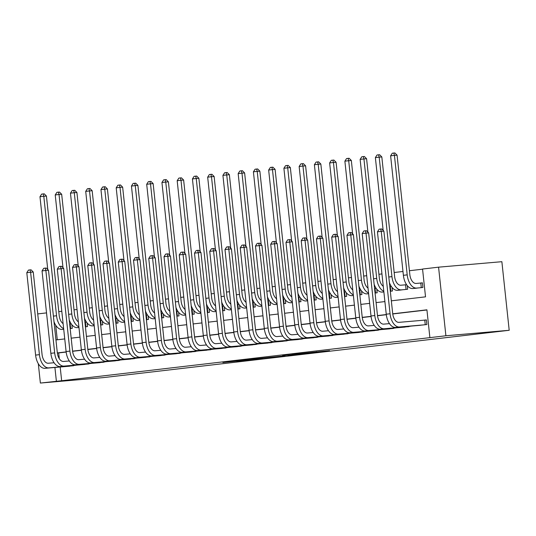 <?xml version="1.0" encoding="UTF-8"?>
<svg xmlns="http://www.w3.org/2000/svg" width="536" height="536" viewBox="0 0 536 536"><rect width="100%" height="100%" fill="white"/><g stroke="black" fill="none" stroke-linecap="round" stroke-linejoin="round"><path stroke-width="0.8" d="M311.45 352.768L329.58 350.645L291.959 354.443L311.45 352.768M236.745 361.277L262.486 358.483L240.992 360.38L222.875 362.524L257.749 358.973L236.745 361.277M60.186 367.006L61.653 380.734L40.374 383.052L103.676 377.579L509.2 330.29L501.87 261.695L438.569 267.169L422.556 269.038L425.53 296.844L391.34 300.83M61.653 380.734L445.898 335.764L509.2 330.29M288.053 355.482L309.024 353.057L288.02 355.167M284.971 355.877L245.816 359.83L284.971 355.83M71.174 323.784L69.667 323.958M86.417 322.002L84.916 322.183M101.666 320.226L100.158 320.401M116.908 318.451L115.408 318.625M132.151 316.669L130.65 316.843M147.4 314.893L145.899 315.067M162.643 313.118L161.142 313.292L162.676 313.165M177.892 311.336L176.384 311.51L177.925 311.382M193.134 309.56L191.633 309.734L193.168 309.607M208.383 307.778L206.876 307.959L208.41 307.832M223.626 306.002L222.125 306.177L223.659 306.049M238.868 304.227L237.368 304.401L238.902 304.274M254.118 302.445L252.61 302.626L254.151 302.498M269.36 300.669L267.859 300.843M284.609 298.894L283.102 299.068M299.852 297.112L298.351 297.286M315.094 295.336L313.594 295.51M330.344 293.56L328.843 293.735M345.586 291.778L344.085 291.953M360.835 290.003L359.328 290.177M376.078 288.221L374.577 288.401L376.111 288.274M391.32 286.445L389.819 286.619L391.354 286.492M406.569 284.67L404.499 284.911M417.712 325.52L426.87 324.535L426.375 319.898L423.701 320.206M402.469 327.295L411.594 326.049M387.22 329.077L396.352 327.824M371.977 330.853L381.103 329.607M356.728 332.628L365.86 331.382M341.486 334.41L350.611 333.158M326.243 336.186L335.369 334.94M310.994 337.961L320.119 336.715M295.751 339.744L304.877 338.491M280.502 341.519L289.634 340.273M265.26 343.301L274.385 342.048M250.011 345.077L259.143 343.824M234.768 346.852L243.893 345.606M219.525 348.635L228.651 347.382M204.276 350.41L213.408 349.164M189.034 352.185L198.159 350.939M173.785 353.968L182.917 352.715M158.542 355.743L167.668 354.497M143.3 357.519L152.425 356.273M128.05 359.301L137.176 358.048M112.808 361.076L121.933 359.83M97.559 362.852L106.691 361.606M82.316 364.634L91.442 363.381M426.931 309.976L392.747 313.962M386.309 314.712L377.505 315.744M371.059 316.495L362.256 317.52M355.817 318.27L347.013 319.295M340.574 320.052L331.771 321.077M325.325 321.828L316.521 322.853M310.083 323.603L301.279 324.635M294.834 325.385L286.03 326.411M279.591 327.161L270.787 328.186M264.349 328.937L255.538 329.968M249.099 330.719L240.296 331.744M233.857 332.494L225.053 333.519M218.608 334.27L209.804 335.302M203.365 336.052L194.561 337.077M188.116 337.827L179.312 338.853M172.873 339.61L164.07 340.635M157.631 341.385L148.827 342.41M142.382 343.161L133.578 344.192M127.139 344.943L118.335 345.968M111.89 346.718L103.086 347.743M96.648 348.494L87.844 349.526M81.405 350.276L72.594 351.301M66.156 352.052L58.685 352.923L59.302 358.705M76.199 365.163L67.067 366.41M422.576 269.193L409.417 270.727M402.978 271.477L394.174 272.509M381.947 273.93L378.925 274.285M366.698 275.712L363.683 276.06M351.455 277.487L348.44 277.842M336.206 279.263L333.191 279.618M320.964 281.045L317.949 281.393M305.714 282.82L302.699 283.175M290.472 284.603L287.457 284.951M275.229 286.378L272.208 286.726M259.98 288.154L256.965 288.509M244.738 289.936L241.723 290.284M229.488 291.711L226.473 292.066M214.246 293.487L211.231 293.842M199.003 295.269L195.982 295.617M183.754 297.045L180.739 297.4M168.512 298.82L165.497 299.175M153.263 300.602L150.248 300.951M138.02 302.378L135.005 302.733M122.771 304.16L119.756 304.508M107.528 305.935L104.513 306.284M92.286 307.711L89.264 308.066M77.037 309.493L74.022 309.841M61.794 311.269L58.779 311.617M55.724 325.252L57.278 339.791M413.752 288.442L422.904 287.457L422.408 282.82L419.742 283.129M407.273 285.614L407.662 289.232L398.503 290.217M392.03 287.397L392.412 291.008L390.315 291.256M383.26 291.999L383.877 292.006M376.781 289.172L377.17 292.79L375.073 293.031M368.011 293.775L368.627 293.782M361.539 290.954L361.921 294.565L359.823 294.813M352.768 295.557L353.385 295.564M346.29 292.73L346.678 296.348L344.581 296.589M337.526 297.333L338.142 297.339M331.047 294.505L331.436 298.123L329.332 298.364M322.277 299.108L322.893 299.122M315.805 296.287L316.186 299.899L314.089 300.147M307.034 300.89L307.651 300.897M300.555 298.063L300.944 301.681L298.847 301.922M291.785 302.666L292.401 302.673M285.313 299.838L285.695 303.456L283.598 303.704M276.543 304.441L277.159 304.455M270.064 301.621L270.452 305.232L268.355 305.48M261.293 306.224L261.916 306.23M254.821 303.396L255.21 307.014L253.106 307.255M246.051 307.999L246.667 308.006M239.572 305.172L239.96 308.79L237.863 309.038M230.808 309.775L231.425 309.788M224.329 306.954L224.718 310.565L222.621 310.813M215.559 311.557L216.175 311.563M209.087 308.729L209.469 312.347L207.372 312.589M200.317 313.332L200.933 313.339M193.838 310.505L194.226 314.123L192.129 314.371M185.067 315.114L185.684 315.121M178.595 312.287L178.977 315.905L176.88 316.146M169.825 316.89L170.441 316.897M163.346 314.062L163.735 317.68L161.638 317.922M154.582 318.665L155.199 318.679M148.104 315.845L148.492 319.456L146.388 319.704M139.333 320.448L139.95 320.454M132.861 317.62L133.243 321.238L131.146 321.479M124.091 322.223L124.707 322.23M117.612 319.396L118 323.014L115.903 323.262M108.841 323.999L109.458 324.012M102.369 321.178L102.751 324.789L100.654 325.037M93.599 325.781L94.215 325.788M87.12 322.953L87.509 326.571L85.412 326.813M78.35 327.556L78.973 327.563M71.878 324.729L72.266 328.347L70.162 328.595M63.107 329.332L63.724 329.345M37.728 313.915L46.532 312.89M38.304 363.689L40.374 383.052M54.913 367.462L56.381 381.19M429.885 337.626L426.917 309.821L392.727 313.808M386.288 314.558L377.485 315.583M371.046 316.334L362.236 317.366M355.797 318.116L346.993 319.141M340.554 319.892L331.75 320.917M325.305 321.674L316.501 322.699M310.063 323.449L301.259 324.474M294.813 325.225L286.01 326.25M279.571 327.007L270.767 328.032M264.328 328.782L255.518 329.808M249.079 330.558L240.275 331.59M233.837 332.34L225.033 333.365M218.588 334.116L209.784 335.141M203.345 335.891L194.541 336.923M188.103 337.673L179.292 338.698M172.853 339.449L164.049 340.474M157.611 341.224L148.807 342.256M142.362 343.007L133.558 344.032M127.119 344.782L118.315 345.807M111.87 346.564L103.066 347.589M96.627 348.34L87.824 349.365M81.385 350.115L72.574 351.147M66.136 351.897L57.332 352.923M445.898 335.764L438.569 267.169M55.945 339.945L64.749 338.92M71.188 338.169L79.991 337.144M86.437 336.387L95.241 335.362M101.679 334.611L110.483 333.586M116.922 332.836L125.732 331.804M132.171 331.054L140.975 330.029M147.413 329.278L156.217 328.253M162.663 327.503L171.466 326.471M177.905 325.721L186.709 324.695M193.148 323.945L201.958 322.92M208.397 322.17L217.201 321.138M223.639 320.387L232.443 319.362M238.889 318.612L247.692 317.587M254.131 316.83L262.935 315.805M269.38 315.054L278.184 314.029M284.623 313.279L293.427 312.247M299.865 311.496L308.676 310.471M315.114 309.721L323.918 308.696M330.357 307.945L339.161 306.914M345.606 306.163L354.41 305.138M360.849 304.388L369.652 303.363M376.091 302.612L384.902 301.58M58.685 352.923L57.345 353.036M305.145 353.479L282.653 355.609L305.145 353.479M272.1 357.251L280.971 356.259L272.1 357.251M421.296 287.644L420.8 283.041L416.103 283.444A9.32 5.293 -96.7 0 1 409.839 274.633L397.069 155.152L394.429 155.38L407.199 274.861A13.983 7.94 83.3 0 0 416.599 288.08L420.237 287.765M420.8 283.041L422.415 282.881M390.617 155.829L392.298 153.216L393.819 153.035L394.429 155.38L390.617 155.829L403.387 275.303A13.983 7.94 83.3 0 0 412.787 288.529L416.425 288.214M393.819 153.035L394.878 152.948L397.069 155.152M425.256 324.722L424.767 320.119L398.965 322.35A9.32 5.293 -96.7 0 1 392.694 313.533L383.89 231.13L381.25 231.358L390.061 313.761A13.983 7.94 83.3 0 0 399.461 326.98L424.197 324.843M377.445 231.807L379.12 229.194L380.64 229.013L381.25 231.358L377.445 231.807L386.248 314.203A13.983 7.94 83.3 0 0 395.648 327.429L420.385 325.285M424.767 320.119L426.381 319.959M380.64 229.013L381.699 228.926L383.89 231.13M406.047 289.42L405.558 284.817L400.854 285.226A9.32 5.293 -96.7 0 1 394.59 276.409L381.82 156.934L379.187 157.162L391.95 276.636A13.983 7.94 83.3 0 0 401.35 289.862L404.995 289.547M405.558 284.817L406.603 284.716M389.384 282.559A13.983 7.94 83.3 0 0 397.538 290.304L401.183 289.989M378.577 154.817L379.187 157.162L375.374 157.604L377.049 154.991L378.577 154.817L379.629 154.723L381.82 156.934M375.374 157.604L383.153 230.386M374.141 284.341A13.983 7.94 83.3 0 0 382.295 292.08L383.87 291.946M383.267 286.311A9.32 5.293 -96.7 0 1 379.347 278.191L366.577 158.71L363.937 158.937L376.708 278.419A13.983 7.94 83.3 0 0 383.796 291.256M363.328 156.592L363.937 158.937L360.125 159.38L361.807 156.773L363.328 156.592L364.386 156.505L366.577 158.71M360.125 159.38L367.904 232.162M390.804 291.202L390.315 286.599M358.899 286.117A13.983 7.94 83.3 0 0 367.053 293.862L368.621 293.721M368.024 288.087A9.32 5.293 -96.7 0 1 364.098 279.966L351.335 160.485L348.695 160.713L361.465 280.194A13.983 7.94 83.3 0 0 368.547 293.038M348.085 158.368L348.695 160.713L344.882 161.162L346.558 158.549L348.085 158.368L349.137 158.281L351.335 160.485M344.882 161.162L352.661 233.944M375.562 292.978L375.066 288.375M360.313 294.753L359.823 290.15L359.334 290.197M359.823 290.15L360.869 290.05M343.65 287.892A13.983 7.94 83.3 0 0 351.804 295.638L353.378 295.504M352.775 289.869A9.32 5.293 -96.7 0 1 348.856 281.748L336.085 162.267L333.446 162.495L346.216 281.976A13.983 7.94 83.3 0 0 353.304 294.813M332.836 160.15L333.446 162.495L329.64 162.937L331.315 160.324L332.836 160.15L333.895 160.056L336.085 162.267M329.64 162.937L337.412 235.719M389.471 323.63L383.716 324.126A9.32 5.293 -96.7 0 1 377.451 315.309L368.647 232.912L366.008 233.14L374.811 315.543A13.983 7.94 83.3 0 0 384.212 328.762L408.955 326.618M362.195 233.582L363.87 230.969L365.398 230.795L366.008 233.14L362.195 233.582L371.006 315.985A13.983 7.94 83.3 0 0 380.399 329.205L405.142 327.067M365.398 230.795L366.45 230.701L368.647 232.912M374.222 325.406L368.473 325.901A9.32 5.293 -96.7 0 1 362.209 317.091L353.398 234.688L350.765 234.915L359.569 317.319A13.983 7.94 83.3 0 0 368.969 330.538L393.712 328.401M346.953 235.358L348.628 232.751L350.155 232.57L350.765 234.915L346.953 235.358L355.757 317.761A13.983 7.94 83.3 0 0 365.157 330.98L389.9 328.843M350.155 232.57L351.207 232.477L353.398 234.688M358.979 327.181L353.224 327.684A9.32 5.293 -96.7 0 1 346.96 318.866L338.156 236.463L335.516 236.691L344.326 319.094A13.983 7.94 83.3 0 0 353.72 332.313L378.463 330.176M331.704 237.14L333.385 234.527L334.906 234.346L335.516 236.691L331.704 237.14L340.514 319.543A13.983 7.94 83.3 0 0 349.914 332.762L374.651 330.618M334.906 234.346L335.965 234.259L338.156 236.463M343.737 328.963L337.982 329.459A9.32 5.293 -96.7 0 1 331.717 320.649L322.906 238.245L320.273 238.473L329.077 320.876A13.983 7.94 83.3 0 0 338.477 334.096L363.22 331.952M316.461 238.915L318.136 236.302L319.664 236.128L320.273 238.473L316.461 238.915L325.265 321.319A13.983 7.94 83.3 0 0 334.665 334.538L359.408 332.4M319.664 236.128L320.716 236.034L322.906 238.245M345.07 296.535L344.574 291.932L344.085 291.973M344.574 291.932L345.62 291.825M328.407 289.675A13.983 7.94 83.3 0 0 336.561 297.413L338.136 297.279M337.533 291.644A9.32 5.293 -96.7 0 1 333.606 283.524L320.843 164.043L318.203 164.271L330.973 283.752A13.983 7.94 83.3 0 0 338.062 296.589M317.593 161.926L318.203 164.271L314.391 164.72L316.066 162.107L317.593 161.926L318.645 161.839L320.843 164.043M314.391 164.72L322.17 237.495M328.488 330.739L322.739 331.235A9.32 5.293 -96.7 0 1 316.468 322.424L307.664 240.021L305.024 240.249L313.835 322.652A13.983 7.94 83.3 0 0 323.235 335.871L347.971 333.734M301.212 240.691L302.894 238.085L304.415 237.904L305.024 240.249L301.212 240.691L310.022 323.094A13.983 7.94 83.3 0 0 319.423 336.313L344.159 334.176M304.415 237.904L305.473 237.81L307.664 240.021M329.821 298.311L329.332 293.708L328.843 293.748M329.332 293.708L330.377 293.607M313.158 291.45A13.983 7.94 83.3 0 0 321.312 299.195L322.886 299.055M322.283 293.427A9.32 5.293 -96.7 0 1 318.364 285.299L305.594 165.825L302.961 166.053L315.724 285.527A13.983 7.94 83.3 0 0 322.813 298.371M302.351 163.708L302.961 166.053L299.148 166.495L300.823 163.882L302.351 163.708L303.403 163.614L305.594 165.825M299.148 166.495L306.927 239.277M313.245 332.514L307.49 333.017A9.32 5.293 -96.7 0 1 301.225 324.2L292.422 241.796L289.782 242.024L298.586 324.427A13.983 7.94 83.3 0 0 307.986 337.647L332.729 335.509M285.969 242.473L287.644 239.86L289.172 239.679L289.782 242.024L285.969 242.473L294.773 324.876A13.983 7.94 83.3 0 0 304.173 338.095L328.916 335.958M289.172 239.679L290.224 239.592L292.422 241.796M314.578 300.086L314.089 295.483L313.594 295.53M314.089 295.483L315.128 295.383M297.916 293.232A13.983 7.94 83.3 0 0 306.069 300.971L307.644 300.837M307.041 295.202A9.32 5.293 -96.7 0 1 303.121 287.082L290.351 167.601L287.711 167.828L300.482 287.309A13.983 7.94 83.3 0 0 307.57 300.147M287.102 165.483L287.711 167.828L283.899 168.271L285.581 165.657L287.102 165.483L288.16 165.389L290.351 167.601M283.899 168.271L291.678 241.053M297.996 334.297L292.247 334.792A9.32 5.293 -96.7 0 1 285.983 325.982L277.172 243.579L274.539 243.806L283.343 326.21A13.983 7.94 83.3 0 0 292.743 339.429L317.48 337.291M270.727 244.249L272.402 241.636L273.93 241.461L274.539 243.806L270.727 244.249L279.531 326.652A13.983 7.94 83.3 0 0 288.931 339.871L313.674 337.734M273.93 241.461L274.981 241.368L277.172 243.579M299.336 301.869L298.84 297.266L298.351 297.306M298.84 297.266L299.885 297.158M282.673 295.008A13.983 7.94 83.3 0 0 290.82 302.746L292.395 302.612M291.798 296.978A9.32 5.293 -96.7 0 1 287.872 288.857L275.102 169.376L272.469 169.604L285.239 289.085A13.983 7.94 83.3 0 0 292.321 301.922M271.859 167.259L272.469 169.604L268.657 170.053L270.332 167.44L271.859 167.259L272.911 167.172L275.102 169.376M268.657 170.053L276.435 242.835M282.753 336.072L276.998 336.568A9.32 5.293 -96.7 0 1 270.734 327.757L261.93 245.354L259.29 245.582L268.094 327.985A13.983 7.94 83.3 0 0 277.494 341.204L302.237 339.067M255.478 246.024L257.159 243.418L258.68 243.237L259.29 245.582L255.478 246.024L264.288 328.427A13.983 7.94 83.3 0 0 273.682 341.646L298.425 339.509M258.68 243.237L259.739 243.15L261.93 245.354M284.087 303.644L283.598 299.041L283.109 299.081M283.598 299.041L284.636 298.941M267.424 296.783A13.983 7.94 83.3 0 0 275.578 304.528L277.152 304.388M276.549 298.76A9.32 5.293 -96.7 0 1 272.63 290.633L259.86 171.158L257.22 171.386L269.99 290.86A13.983 7.94 83.3 0 0 277.079 303.704M256.61 169.041L257.22 171.386L253.407 171.828L255.089 169.215L256.61 169.041L257.669 168.947L259.86 171.158M253.407 171.828L261.186 244.61M267.511 337.854L261.756 338.35A9.32 5.293 -96.7 0 1 255.491 329.533L246.681 247.13L244.048 247.364L252.851 329.761A13.983 7.94 83.3 0 0 262.251 342.98L286.995 340.842M240.235 247.806L241.91 245.193L243.438 245.019L244.048 247.364L240.235 247.806L249.039 330.21A13.983 7.94 83.3 0 0 258.439 343.429L283.182 341.291M243.438 245.019L244.49 244.925L246.681 247.13M268.844 305.42L268.348 300.817L267.859 300.864M268.348 300.817L269.394 300.716M252.181 298.565A13.983 7.94 83.3 0 0 260.335 306.304L261.91 306.17M261.307 300.535A9.32 5.293 -96.7 0 1 257.38 292.415L244.617 172.934L241.977 173.161L254.747 292.643A13.983 7.94 83.3 0 0 261.836 305.48M241.368 170.816L241.977 173.161L238.165 173.604L239.84 170.997L241.368 170.816L242.419 170.723L244.617 172.934M238.165 173.604L245.944 246.386M252.262 339.63L246.513 340.125A9.32 5.293 -96.7 0 1 240.242 331.315L231.438 248.912L228.798 249.14L237.609 331.543A13.983 7.94 83.3 0 0 247.002 344.762L271.745 342.625M224.986 249.582L226.668 246.969L228.189 246.795L228.798 249.14L224.986 249.582L233.797 331.985A13.983 7.94 83.3 0 0 243.197 345.204L267.933 343.067M228.189 246.795L229.247 246.701L231.438 248.912M236.932 300.341A13.983 7.94 83.3 0 0 245.086 308.079L246.661 307.945M246.058 302.311A9.32 5.293 -96.7 0 1 242.138 294.19L229.368 174.709L226.735 174.937L239.498 294.418A13.983 7.94 83.3 0 0 246.587 307.262M226.125 172.592L226.735 174.937L222.922 175.386L224.597 172.773L226.125 172.592L227.177 172.505L229.368 174.709M222.922 175.386L230.701 248.168M253.595 307.202L253.106 302.599M237.019 341.405L231.264 341.901A9.32 5.293 -96.7 0 1 224.999 333.091L216.196 250.687L213.556 250.915L222.36 333.318A13.983 7.94 83.3 0 0 231.76 346.537L256.503 344.4M209.744 251.364L211.419 248.751L212.946 248.57L213.556 250.915L209.744 251.364L218.547 333.76A13.983 7.94 83.3 0 0 227.947 346.986L252.69 344.842M212.946 248.57L213.998 248.483L216.196 250.687M221.69 302.116A13.983 7.94 83.3 0 0 229.844 309.862L231.418 309.728M230.815 304.093A9.32 5.293 -96.7 0 1 226.895 295.966L214.125 176.491L211.486 176.719L224.256 296.194A13.983 7.94 83.3 0 0 231.344 309.038M210.876 174.374L211.486 176.719L207.673 177.161L209.355 174.548L210.876 174.374L211.934 174.28L214.125 176.491M207.673 177.161L215.452 249.944M238.353 308.977L237.857 304.374M221.77 343.187L216.021 343.683A9.32 5.293 -96.7 0 1 209.75 334.866L200.946 252.469L198.307 252.697L207.117 335.094A13.983 7.94 83.3 0 0 216.517 348.32L241.254 346.176M194.501 253.139L196.176 250.526L197.697 250.352L198.307 252.697L194.501 253.139L203.305 335.543A13.983 7.94 83.3 0 0 212.705 348.762L237.441 346.625M197.697 250.352L198.755 250.258L200.946 252.469M206.44 303.899A13.983 7.94 83.3 0 0 214.594 311.637L216.169 311.503M215.566 305.868A9.32 5.293 -96.7 0 1 211.646 297.748L198.876 178.267L196.243 178.495L209.007 297.976A13.983 7.94 83.3 0 0 216.095 310.813M195.633 176.15L196.243 178.495L192.431 178.937L194.106 176.331L195.633 176.15L196.685 176.056L198.876 178.267M192.431 178.937L200.209 251.719M223.103 310.753L222.614 306.15M206.528 344.963L200.772 345.459A9.32 5.293 -96.7 0 1 194.508 336.648L185.704 254.245L183.064 254.473L191.868 336.876A13.983 7.94 83.3 0 0 201.268 350.095L226.011 347.958M179.252 254.915L180.927 252.302L182.454 252.128L183.064 254.473L179.252 254.915L188.062 337.318A13.983 7.94 83.3 0 0 197.456 350.537L222.199 348.4M182.454 252.128L183.506 252.034L185.704 254.245M191.198 305.674A13.983 7.94 83.3 0 0 199.352 313.419L200.926 313.279M200.323 307.644A9.32 5.293 -96.7 0 1 196.404 299.524L183.634 180.042L180.994 180.27L193.764 299.751A13.983 7.94 83.3 0 0 200.853 312.595M180.384 177.925L180.994 180.27L177.181 180.719L178.863 178.106L180.384 177.925L181.443 177.838L183.634 180.042M177.181 180.719L184.96 253.501M207.861 312.535L207.372 307.932M191.278 346.738L185.53 347.241A9.32 5.293 -96.7 0 1 179.265 338.424L170.455 256.02L167.822 256.248L176.625 338.651A13.983 7.94 83.3 0 0 186.025 351.871L210.769 349.733M164.009 256.697L165.684 254.084L167.212 253.903L167.822 256.248L164.009 256.697L172.813 339.1A13.983 7.94 83.3 0 0 182.213 352.32L206.956 350.175M167.212 253.903L168.264 253.816L170.455 256.02M175.955 307.45A13.983 7.94 83.3 0 0 184.109 315.195L185.677 315.061M185.081 309.426A9.32 5.293 -96.7 0 1 181.155 301.299L168.391 181.825L165.751 182.052L178.522 301.534A13.983 7.94 83.3 0 0 185.603 314.371M165.142 179.707L165.751 182.052L161.939 182.495L163.614 179.882L165.142 179.707L166.194 179.614L168.391 181.825M161.939 182.495L169.718 255.277M192.618 314.31L192.123 309.708M176.036 348.521L170.281 349.016A9.32 5.293 -96.7 0 1 164.016 340.206L155.212 257.803L152.572 258.03L161.383 340.434A13.983 7.94 83.3 0 0 170.776 353.653L195.519 351.509M148.76 258.473L150.442 255.86L151.963 255.685L152.572 258.03L148.76 258.473L157.571 340.876A13.983 7.94 83.3 0 0 166.971 354.095L191.707 351.958M151.963 255.685L153.021 255.592L155.212 257.803M160.706 309.232A13.983 7.94 83.3 0 0 168.86 316.97L170.435 316.836M169.832 311.202A9.32 5.293 -96.7 0 1 165.912 303.081L153.142 183.6L150.502 183.828L163.272 303.309A13.983 7.94 83.3 0 0 170.361 316.146M149.892 181.483L150.502 183.828L146.697 184.277L148.371 181.664L149.892 181.483L150.951 181.396L153.142 183.6M146.697 184.277L154.469 257.052M177.369 316.093L176.88 311.49M160.793 350.296L155.038 350.792A9.32 5.293 -96.7 0 1 148.774 341.981L139.963 259.578L137.33 259.806L146.134 342.209A13.983 7.94 83.3 0 0 155.534 355.428L180.277 353.291M133.518 260.248L135.193 257.642L136.72 257.461L137.33 259.806L133.518 260.248L142.321 342.651A13.983 7.94 83.3 0 0 151.721 355.87L176.465 353.733M136.72 257.461L137.772 257.367L139.963 259.578M145.464 311.007A13.983 7.94 83.3 0 0 153.618 318.752L155.192 318.612M154.589 312.984A9.32 5.293 -96.7 0 1 150.663 304.857L137.899 185.382L135.26 185.61L148.03 305.085A13.983 7.94 83.3 0 0 155.118 317.928M134.65 183.265L135.26 185.61L131.447 186.052L133.122 183.439L134.65 183.265L135.702 183.171L137.899 185.382M131.447 186.052L139.226 258.834M162.127 317.868L161.631 313.265M145.544 352.072L139.796 352.574A9.32 5.293 -96.7 0 1 133.524 343.757L124.721 261.354L122.081 261.581L130.891 343.985A13.983 7.94 83.3 0 0 140.291 357.204L165.028 355.067M118.268 262.03L119.95 259.417L121.471 259.236L122.081 261.581L118.268 262.03L127.079 344.434A13.983 7.94 83.3 0 0 136.479 357.653L161.215 355.515M121.471 259.236L122.53 259.149L124.721 261.354M146.877 319.644L146.388 315.041L145.899 315.088M146.388 315.041L147.434 314.94M130.215 312.79A13.983 7.94 83.3 0 0 138.368 320.528L139.943 320.394M139.34 314.759A9.32 5.293 -96.7 0 1 135.42 306.639L122.65 187.158L120.017 187.386L132.781 306.867A13.983 7.94 83.3 0 0 139.869 319.704M119.407 185.041L120.017 187.386L116.205 187.828L117.88 185.215L119.407 185.041L120.459 184.947L122.65 187.158M116.205 187.828L123.984 260.61M130.302 353.854L124.546 354.35A9.32 5.293 -96.7 0 1 118.282 345.539L109.478 263.136L106.838 263.364L115.642 345.767A13.983 7.94 83.3 0 0 125.042 358.986L149.785 356.849M103.026 263.806L104.701 261.193L106.229 261.019L106.838 263.364L103.026 263.806L111.83 346.209A13.983 7.94 83.3 0 0 121.23 359.428L145.973 357.291M106.229 261.019L107.28 260.925L109.478 263.136M131.635 321.426L131.146 316.823L130.65 316.863M131.146 316.823L132.184 316.716M114.972 314.565A13.983 7.94 83.3 0 0 123.126 322.304L124.7 322.17M124.097 316.535A9.32 5.293 -96.7 0 1 120.178 308.414L107.408 188.933L104.768 189.161L117.538 308.642A13.983 7.94 83.3 0 0 124.627 321.479M104.158 186.816L104.768 189.161L100.956 189.61L102.637 186.997L104.158 186.816L105.217 186.729L107.408 188.933M100.956 189.61L108.734 262.392M115.052 355.629L109.304 356.125A9.32 5.293 -96.7 0 1 103.039 347.315L94.229 264.911L91.596 265.139L100.4 347.542A13.983 7.94 83.3 0 0 109.8 360.762L134.536 358.624M87.783 265.581L89.458 262.975L90.986 262.794L91.596 265.139L87.783 265.581L96.587 347.985A13.983 7.94 83.3 0 0 105.987 361.204L130.73 359.066M90.986 262.794L92.038 262.707L94.229 264.911M116.392 323.201L115.897 318.598L115.408 318.639M115.897 318.598L116.942 318.498M99.73 316.341A13.983 7.94 83.3 0 0 107.877 324.086L109.451 323.945M108.855 318.317A9.32 5.293 -96.7 0 1 104.929 310.19L92.159 190.715L89.525 190.943L102.296 310.418A13.983 7.94 83.3 0 0 109.378 323.262M88.916 188.598L89.525 190.943L85.713 191.386L87.388 188.773L88.916 188.598L89.968 188.505L92.159 190.715M85.713 191.386L93.492 264.168M99.81 357.412L94.055 357.907A9.32 5.293 -96.7 0 1 87.79 349.09L78.986 266.687L76.347 266.915L85.15 349.318A13.983 7.94 83.3 0 0 94.55 362.537L119.294 360.4M72.534 267.364L74.216 264.75L75.737 264.57L76.347 266.915L72.534 267.364L81.345 349.767A13.983 7.94 83.3 0 0 90.738 362.986L115.481 360.849M75.737 264.57L76.795 264.483L78.986 266.687M101.143 324.977L100.654 320.374L100.165 320.421M100.654 320.374L101.693 320.273M84.48 318.123A13.983 7.94 83.3 0 0 92.634 325.861L94.209 325.727M93.606 320.093A9.32 5.293 -96.7 0 1 89.686 311.972L76.916 192.491L74.276 192.719L87.046 312.2A13.983 7.94 83.3 0 0 94.135 325.037M73.666 190.374L74.276 192.719L70.464 193.161L72.146 190.555L73.666 190.374L74.725 190.28L76.916 192.491M70.464 193.161L78.243 265.943M84.567 359.187L78.812 359.683A9.32 5.293 -96.7 0 1 72.548 350.872L63.737 268.469L61.104 268.697L69.908 351.1A13.983 7.94 83.3 0 0 79.308 364.319L104.051 362.182M57.292 269.139L58.967 266.526L60.494 266.352L61.104 268.697L57.292 269.139L66.096 351.542A13.983 7.94 83.3 0 0 75.496 364.761L100.239 362.624M60.494 266.352L61.546 266.258L63.737 268.469M85.901 326.759L85.405 322.156L84.916 322.196M85.405 322.156L86.45 322.056M69.238 319.898A13.983 7.94 83.3 0 0 77.392 327.637L78.966 327.503M78.363 321.868A9.32 5.293 -96.7 0 1 74.437 313.748L61.674 194.267L59.034 194.494L71.804 313.975A13.983 7.94 83.3 0 0 78.892 326.819M58.424 192.149L59.034 194.494L55.221 194.943L56.896 192.33L58.424 192.149L59.476 192.062L61.674 194.267M55.221 194.943L63 267.725M69.318 360.963L63.57 361.458A9.32 5.293 -96.7 0 1 57.298 352.648L48.495 270.245L45.855 270.472L54.665 352.876A13.983 7.94 83.3 0 0 64.059 366.095L88.802 363.957M42.043 270.921L43.724 268.308L45.245 268.127L45.855 270.472L42.043 270.921L50.853 353.318A13.983 7.94 83.3 0 0 60.253 366.544L84.99 364.4M45.245 268.127L46.304 268.04L48.495 270.245M70.652 328.535L70.162 323.932L69.673 323.972M70.162 323.932L71.208 323.831M53.989 321.674A13.983 7.94 83.3 0 0 62.143 329.419L63.717 329.285M63.114 323.65A9.32 5.293 -96.7 0 1 59.194 315.523L46.424 196.049L43.791 196.276L56.555 315.751A13.983 7.94 83.3 0 0 63.643 328.595M43.182 193.931L43.791 196.276L39.979 196.719L41.654 194.106L43.182 193.931L44.233 193.838L46.424 196.049M39.979 196.719L47.758 269.501M54.076 362.745L48.32 363.24A9.32 5.293 -96.7 0 1 42.056 354.423L33.252 272.027L30.612 272.255L39.416 354.651A13.983 7.94 83.3 0 0 48.816 367.877L73.559 365.733M26.8 272.697L28.475 270.084L30.003 269.91L30.612 272.255L26.8 272.697L35.604 355.1A13.983 7.94 83.3 0 0 45.004 368.319L69.747 366.182M30.003 269.91L31.055 269.816L33.252 272.027M416.599 288.08L412.787 288.529M407.199 274.861L403.387 275.303M399.461 326.98L395.648 327.429M390.061 313.761L386.248 314.203M401.35 289.862L397.538 290.304M391.95 276.636L388.794 277.005M383.863 291.899L382.295 292.08M376.708 278.419L373.545 278.787M368.621 293.674L367.053 293.862M361.465 280.194L358.303 280.562M353.371 295.457L351.804 295.638M346.216 281.976L343.06 282.345M384.212 328.762L380.399 329.205M374.811 315.543L371.006 315.985M368.969 330.538L365.157 330.98M359.569 317.319L355.757 317.761M353.72 332.313L349.914 332.762M344.326 319.094L340.514 319.543M338.477 334.096L334.665 334.538M329.077 320.876L325.265 321.319M338.129 297.232L336.561 297.413M330.973 283.752L327.811 284.12M323.235 335.871L319.423 336.313M313.835 322.652L310.022 323.094M322.88 299.008L321.312 299.195M315.724 285.527L312.568 285.896M307.986 337.647L304.173 338.095M298.586 324.427L294.773 324.876M307.637 300.79L306.069 300.971M300.482 287.309L297.319 287.678M292.743 339.429L288.931 339.871M283.343 326.21L279.531 326.652M292.395 302.565L290.82 302.746M285.239 289.085L282.077 289.453M277.494 341.204L273.682 341.646M268.094 327.985L264.288 328.427M277.146 304.341L275.578 304.528M269.99 290.86L266.834 291.229M262.251 342.98L258.439 343.429M252.851 329.761L249.039 330.21M261.903 306.123L260.335 306.304M254.747 292.643L251.585 293.011M247.002 344.762L243.197 345.204M237.609 331.543L233.797 331.985M246.654 307.899L245.086 308.079M239.498 294.418L236.343 294.787M231.76 346.537L227.947 346.986M222.36 333.318L218.547 333.76M231.411 309.681L229.844 309.862M224.256 296.194L221.093 296.562M216.517 348.32L212.705 348.762M207.117 335.094L203.305 335.543M216.169 311.456L214.594 311.637M209.007 297.976L205.851 298.344M201.268 350.095L197.456 350.537M191.868 336.876L188.062 337.318M200.92 313.232L199.352 313.419M193.764 299.751L190.602 300.12M186.025 351.871L182.213 352.32M176.625 338.651L172.813 339.1M185.677 315.014L184.109 315.195M178.522 301.534L175.359 301.902M170.776 353.653L166.971 354.095M161.383 340.434L157.571 340.876M170.428 316.789L168.86 316.97M163.272 303.309L160.117 303.678M155.534 355.428L151.721 355.87M146.134 342.209L142.321 342.651M155.185 318.565L153.618 318.752M148.03 305.085L144.867 305.453M140.291 357.204L136.479 357.653M130.891 343.985L127.079 344.434M139.936 320.347L138.368 320.528M132.781 306.867L129.625 307.235M125.042 358.986L121.23 359.428M115.642 345.767L111.83 346.209M124.694 322.123L123.126 322.304M117.538 308.642L114.376 309.011M109.8 360.762L105.987 361.204M100.4 347.542L96.587 347.985M109.451 323.898L107.877 324.086M102.296 310.418L99.133 310.786M94.55 362.537L90.738 362.986M85.15 349.318L81.345 349.767M94.202 325.68L92.634 325.861M87.046 312.2L83.891 312.568M79.308 364.319L75.496 364.761M69.908 351.1L66.096 351.542M78.96 327.456L77.392 327.637M71.804 313.975L68.642 314.344M64.059 366.095L60.253 366.544M54.665 352.876L50.853 353.318M63.71 329.238L62.143 329.419M56.555 315.751L53.399 316.119M48.816 367.877L45.004 368.319M39.416 354.651L35.604 355.1M316.3 351.79L316.334 352.132"/></g></svg>
